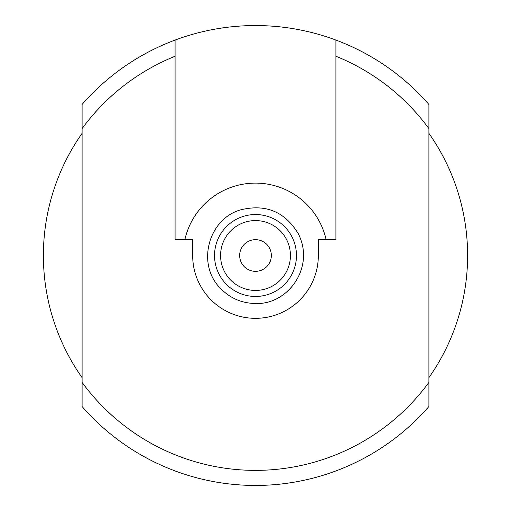 <?xml version="1.0" encoding="UTF-8"?>
<svg xmlns="http://www.w3.org/2000/svg" width="511" height="511" viewBox="0 0 511 511"><rect width="100%" height="100%" fill="white"/><g stroke="black" fill="none" stroke-linecap="round" stroke-linejoin="round"><path stroke-width="0.77" d="M255.5 271.335A15.835 15.835 0 0 1 241.786 247.586A15.835 15.835 0 0 1 269.214 247.586A15.835 15.835 0 0 1 255.5 271.335M82.092 104.48L82.092 128.612A214.869 214.869 0 0 1 175.081 56.248L175.081 40.069A229.95 229.95 0 0 0 82.092 104.48M175.081 239.416L175.081 40.069A229.95 229.95 0 0 1 335.919 40.069L335.919 56.248A214.869 214.869 0 0 1 428.908 128.612L428.908 104.48A229.95 229.95 0 0 0 335.919 40.069L335.919 239.416L318.327 239.416L318.327 255.5A62.827 62.827 0 0 1 255.5 318.327A62.827 62.827 0 0 1 192.673 255.5L192.673 239.416L175.081 239.416M82.092 128.612L82.092 406.52A229.95 229.95 0 0 0 428.908 406.52L428.908 382.388A214.869 214.869 0 0 1 82.092 382.388M428.908 382.388L428.908 128.612M428.908 377.648A212.11 212.11 0 0 0 428.908 133.352M82.092 133.352A212.11 212.11 0 0 0 82.092 377.648M326.069 239.416A72.377 72.377 0 0 0 184.931 239.416M255.5 296.463A40.963 40.963 0 0 0 290.976 235.015A40.963 40.963 0 0 0 220.024 235.015A40.963 40.963 0 0 0 255.5 296.463A40.963 40.963 0 0 0 290.976 235.015A40.963 40.963 0 0 0 220.024 235.015A40.963 40.963 0 0 0 255.5 296.463M255.5 290.433A34.933 34.933 0 0 0 285.751 238.037A34.933 34.933 0 0 0 225.249 238.037A34.933 34.933 0 0 0 255.5 290.433M255.5 303.502C241.748 303.272 230.084 298.226 220.509 288.357C196.301 264.692 208.047 218.925 240.668 209.849C265.701 203.723 284.902 211.675 298.271 233.706C315.383 267.01 288.095 304.984 255.5 303.502"/></g></svg>
